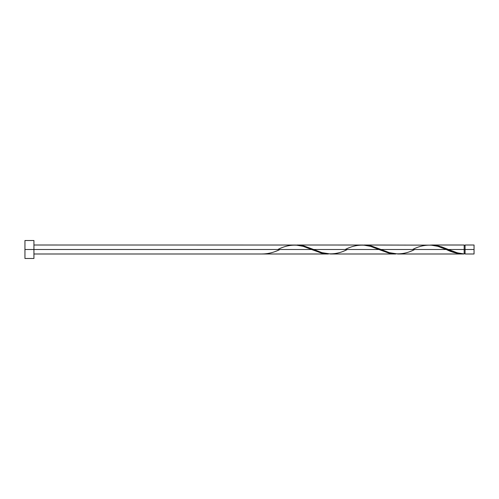 <?xml version="1.0" encoding="UTF-8"?>
<svg xmlns="http://www.w3.org/2000/svg" width="499" height="499" viewBox="0 0 499 499"><rect width="100%" height="100%" fill="white"/><g stroke="black" fill="none" stroke-linecap="round" stroke-linejoin="round"><path stroke-width="0.75" d="M474.05 253.991L474.05 245.009L474.05 249.5L465.068 249.5L465.068 245.009L465.068 253.991L474.05 253.991L474.05 249.5L448.408 249.5L457.408 252.843L464.17 253.966L464.17 245.009L464.17 249.5L465.068 249.5L465.068 253.991M24.95 258.482L24.95 240.518L24.95 258.482L33.932 258.482L33.932 249.5L24.95 249.5L311.519 249.5L33.932 249.5L33.932 240.518L33.932 258.482M33.932 253.991L328.373 253.991L321.156 253.012L303.111 246.325L295.739 245.028L33.932 245.009M277.837 249.5C289.077 243.705 300.304 243.705 311.519 249.5L321.955 253.211L328.373 253.991M397.871 253.991L463.097 253.991L455.219 252.831L446.249 249.5L381.043 249.5L389.451 252.675L397.871 253.991M363.141 245.028L371.406 245.988L381.043 249.5L446.249 249.5C452.231 252.438 458.201 253.929 464.17 253.966L463.097 253.991M330.506 253.991L395.738 253.991L388.521 253.012L378.884 249.5L313.678 249.5L322.086 252.675L330.506 253.991M295.776 245.028L304.041 245.988L313.678 249.5L378.884 249.5L389.32 253.211L395.738 253.991M430.506 245.028L438.771 245.988L448.408 249.5L464.17 249.5L464.17 253.966C458.912 253.511 453.653 252.02 448.408 249.5L441.715 246.88L434.23 245.146L364.189 245.009M412.567 249.5C423.807 243.705 435.034 243.705 446.249 249.5L437.841 246.325L430.469 245.028M296.824 245.009L363.104 245.028L370.476 246.325L378.884 249.5C367.669 243.705 356.442 243.705 345.202 249.5M262.075 253.966L262.075 253.966C268.044 253.929 274.013 252.438 279.995 249.5M446.249 249.5L446.792 249.725M414.725 249.5C403.485 255.295 392.258 255.295 381.043 249.5L370.607 245.789L363.122 245.034M347.36 249.5C336.12 255.295 324.893 255.295 313.678 249.5L303.242 245.789L295.757 245.034M464.17 253.542L465.068 253.542M431.554 245.009L464.17 245.009M24.95 240.518L33.932 240.518M464.17 245.458L465.068 245.458M465.068 245.009L474.05 245.009"/></g></svg>
